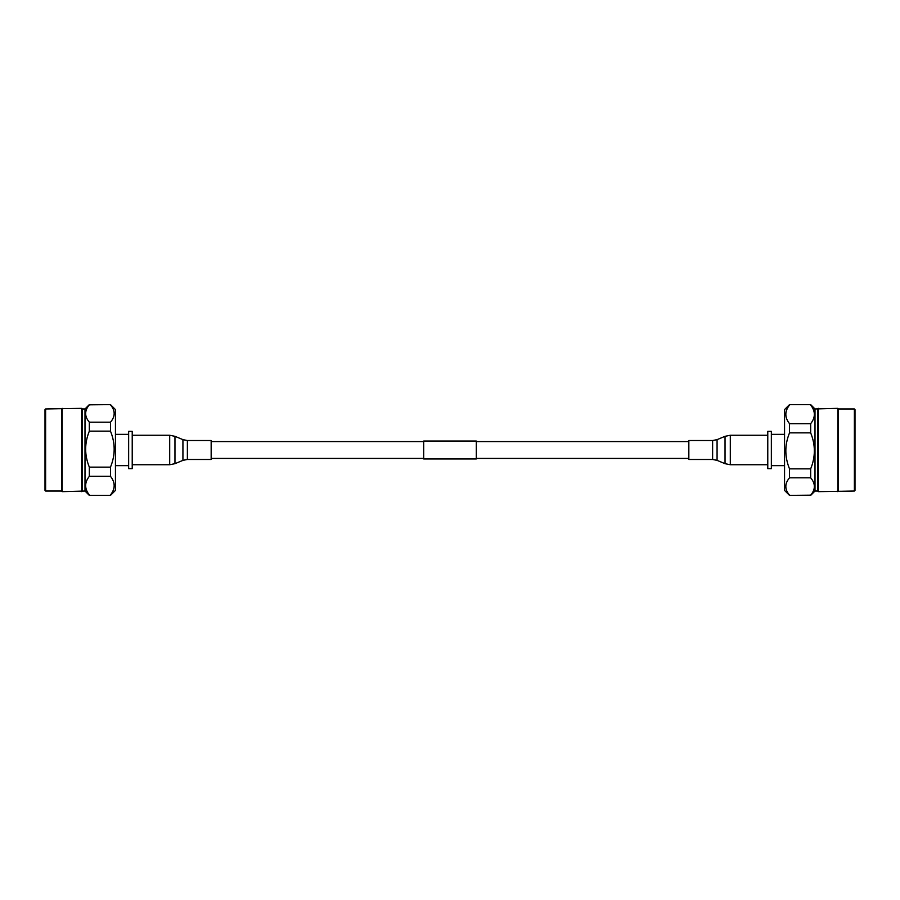 <?xml version="1.0" encoding="UTF-8"?>
<svg xmlns="http://www.w3.org/2000/svg" width="900" height="900" viewBox="0 0 900 900"><rect width="100%" height="100%" fill="white"/><g stroke="black" fill="none" stroke-linecap="round" stroke-linejoin="round"><path stroke-width="1.35" d="M423.686 441.574L211.162 441.574M423.686 458.426L211.162 458.426M476.314 441.056L476.314 458.944L423.686 458.944L423.686 441.056L476.314 441.056M688.837 441.574L476.314 441.574M688.837 458.426L476.314 458.426M211.162 450L211.162 459.473L187.38 459.473L187.38 440.527L211.162 440.527L211.162 450M132.221 431.348L132.221 468.652L128.644 468.652L128.644 431.348L132.221 431.348M115.571 465.649L128.644 465.649M115.571 434.351L128.644 434.351M115.448 417.735L115.448 482.265M45.619 491.029L45.619 408.971L45 409.59L45 490.41L45.619 491.029L61.571 491.029L62.201 491.647L84.994 491.029L89.336 495.382L110.475 495.382L115.448 490.41L115.448 409.59L110.475 404.618L89.336 404.831L110.475 404.618M89.336 494.955C84.431 488.756 84.431 482.535 89.336 476.314L110.475 476.314L110.475 467.145C115.391 455.164 115.391 443.16 110.475 431.145L110.475 422.19C115.391 416.407 115.391 410.625 110.475 404.831M110.475 494.955C115.391 488.756 115.391 482.546 110.475 476.314M89.336 476.314L89.336 467.145L110.475 467.145M89.336 467.145C84.431 455.164 84.431 443.16 89.336 431.145L110.475 431.145M89.336 431.145L89.336 422.19L110.475 422.19M89.336 422.19C84.431 416.407 84.431 410.625 89.336 404.831M82.294 491.029L82.294 408.971L84.994 408.971L89.336 404.618M82.294 408.971L81.675 408.353L45.619 408.971M84.994 491.029L84.994 408.971M81.675 491.647L81.675 408.353M62.201 491.647L62.201 408.353M61.571 491.029L61.571 408.971M767.779 468.652L767.779 431.348L771.356 431.348L771.356 468.652L767.779 468.652M784.429 434.351L771.356 434.351M784.429 465.649L771.356 465.649M784.553 482.265L784.553 417.735M854.381 408.971L854.381 491.029L855 490.41L855 409.59L854.381 408.971L838.429 408.971L837.799 408.353L815.006 408.971L810.664 404.618L789.525 404.618L784.553 409.59L784.553 490.41L789.525 495.382L810.664 495.169L789.525 495.382M810.664 405.045C815.569 411.244 815.569 417.465 810.664 423.686L789.525 423.686L789.525 432.855C784.609 444.836 784.609 456.84 789.525 468.855L789.525 477.81C784.609 483.593 784.609 489.375 789.525 495.169M789.525 405.045C784.609 411.244 784.609 417.454 789.525 423.686M810.664 423.686L810.664 432.855L789.525 432.855M810.664 432.855C815.569 444.836 815.569 456.84 810.664 468.855L789.525 468.855M810.664 468.855L810.664 477.81L789.525 477.81M810.664 477.81C815.569 483.593 815.569 489.375 810.664 495.169M817.706 408.971L817.706 491.029L815.006 491.029L810.664 495.382M817.706 491.029L818.325 491.647L854.381 491.029M815.006 408.971L815.006 491.029M818.325 408.353L818.325 491.647M837.799 408.353L837.799 491.647M838.429 408.971L838.429 491.029M688.837 450L688.837 440.527L712.62 440.527L712.62 459.473L688.837 459.473L688.837 450M187.38 440.527L182.925 439.639L182.925 460.361L174.96 463.68L174.96 436.32L169.695 435.262L169.695 464.738L174.96 463.68M712.62 459.473L717.075 460.361L717.075 439.639L725.04 436.32L725.04 463.68L730.305 464.738L730.305 435.262L725.04 436.32M132.221 464.738L169.695 464.738M132.221 435.262L169.695 435.262M182.925 439.639L174.96 436.32M182.925 460.361L187.38 459.473M89.336 495.382L110.475 495.382M810.664 404.618L789.525 404.618M767.779 435.262L730.305 435.262M767.779 464.738L730.305 464.738M717.075 460.361L725.04 463.68M717.075 439.639L712.62 440.527"/></g></svg>
